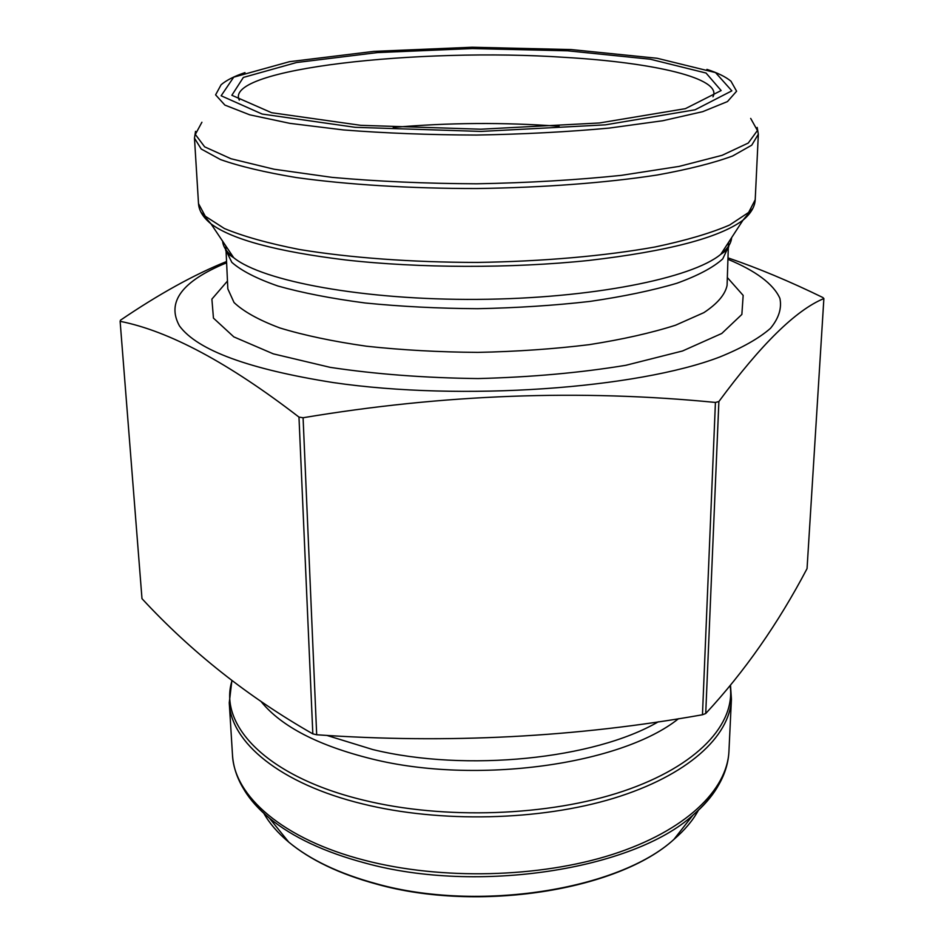 <?xml version="1.0" encoding="UTF-8"?>
<svg xmlns="http://www.w3.org/2000/svg" width="944" height="944" viewBox="0 0 944 944"><rect width="100%" height="100%" fill="white"/><g stroke="black" fill="none" stroke-linecap="round" stroke-linejoin="round"><path stroke-width="1.42" d="M728.249 257.96C758.174 268.179 789.703 281.359 822.826 297.502L823.876 298.552C795.969 310.092 760.97 344.418 718.88 401.542L715.422 402.439C580.619 389.176 443.173 394.285 303.083 417.744L298.977 417.106C228.672 362.933 169.059 331.002 120.124 321.326L120.49 320.193C158.486 294.339 193.744 274.81 226.289 261.618M120.124 321.326L141.989 598.661C191.243 651.938 248.189 697.014 312.83 733.877L316.688 734.762C447.598 743.896 576.194 737.229 702.466 714.761L705.723 713.522C744.356 671.892 778.139 623.595 807.049 568.618L823.876 298.552M705.723 713.522L718.88 401.542M702.466 714.761L715.422 402.439M316.688 734.762L303.083 417.744M312.83 733.877L298.977 417.106M393.235 127.452C448.471 122.614 503.754 122.224 559.084 126.272M728.19 259.399C755.33 270.668 773.502 283.896 779.909 298.398C781.939 308.24 778.8 318.211 770.493 328.311C759.059 338.33 742.185 347.876 719.871 356.95C637.224 388.704 461.84 401.353 333.433 382.603C248.803 369.198 197.485 350.33 179.513 325.987C166.274 302.21 181.897 281.182 226.359 262.904M239.316 100.123C223.103 68.782 419.431 47.471 565.055 57.383C653.862 62.552 722.868 78.305 712.968 96.819M567.698 50.811L472.354 48.557L377.529 52.581L296.522 62.528L243.351 77.432L231.846 95.273L271.577 112.702L360.785 125.328L480.767 129.21L599.464 122.968L685.403 108.654L721.145 90.553L706.053 73.042L650.251 59.212L567.698 50.811M727.411 277.63L743.164 295.401L741.866 314.435L721.771 333.468L682.536 350.979L625.837 365.293C580.43 372.774 531.189 377.199 478.089 378.568C424.989 377.93 375.688 374.202 330.188 367.358L273.288 353.847L233.817 336.878L213.45 318.116L211.893 299.106L227.398 281.123M728.485 242.466L727.081 285.395C725.157 294.599 717.416 303.685 703.87 312.641L675.526 325.22C651.36 332.937 622.603 339.415 589.268 344.654C553.916 348.997 516.805 351.569 477.912 352.383C439.019 352.112 401.861 350.059 366.461 346.212C333.055 341.433 304.204 335.356 279.931 327.981C258.845 320.063 243.552 311.579 234.041 302.528L227.834 288.876L225.828 245.983M731.624 237.628C731.246 243.198 727.623 248.756 720.779 254.314C726.243 250.809 728.898 248.071 728.756 246.089L722.738 258.892C713.31 267.459 698.041 275.577 676.907 283.247C652.552 290.457 623.559 296.51 589.929 301.419C554.281 305.49 516.84 307.909 477.605 308.688C438.37 308.452 400.893 306.552 365.186 302.989C331.497 298.552 302.422 292.9 277.973 286.032C256.733 278.657 241.345 270.751 231.811 262.326L225.604 249.594C225.498 251.576 228.188 254.29 233.699 257.712C226.772 252.249 223.079 246.738 222.619 241.18M752.946 208.223L742.999 220.164L720.779 254.314C692.094 278.315 591.239 298.634 477.546 299.378C363.841 300.227 262.715 281.312 233.699 257.712L211.008 223.87L200.895 212.07M755.212 199.739C754.846 206.83 750.763 213.639 742.999 220.164C719.257 237.841 667.809 251.269 588.667 260.461C511.801 268.521 418.782 268.273 345.233 259.907C276.757 251.529 232.012 239.516 211.008 223.87C203.149 217.462 198.972 210.701 198.511 203.621L205.273 216.235L224.412 228.531C243.281 236.378 268.238 243.351 299.26 249.464C349.563 257.759 411.867 262.385 477.286 262.42C542.694 261.476 604.927 255.977 655.112 246.974C686.052 240.437 710.891 233.109 729.653 225.002L748.627 212.447L755.212 199.739L758.339 134.225L751.743 145.175L732.615 155.996C713.64 163.005 688.495 169.342 657.154 175.018C606.284 182.841 543.13 187.644 476.767 188.529C410.392 188.576 347.191 184.646 296.215 177.543C264.804 172.304 239.564 166.321 220.495 159.571L201.214 149.01L194.476 138.166L198.511 203.621M201.91 122.248L195.325 134.426L204.659 146.851L230.985 158.745L274.079 169.224L332.087 177.378C377.14 181.425 425.355 183.561 476.732 183.797C528.109 182.841 576.288 180.033 621.282 175.36L679.173 166.392L722.113 155.312L748.262 143.051L757.43 130.496L750.681 118.413M706.914 69.384C717.593 72.83 725.617 76.771 730.975 81.208L736.603 91.214L727.47 101.574L702.725 111.663L662.712 120.749L609.21 128.089C567.781 131.912 523.519 134.237 476.39 135.051C429.272 134.898 384.975 133.187 343.498 129.942L289.891 123.357L249.759 114.826L224.884 105.091L215.598 94.848L221.097 84.759C226.383 80.252 234.36 76.204 244.992 72.605M571.179 49.56L472.224 47.235L373.789 51.389L289.454 61.69L233.723 77.16L221.132 95.769L262.102 114.035L355.227 127.322L481.003 131.428L605.399 124.844L695.067 109.799L731.848 90.848L715.528 72.594L657.083 58.257L571.179 49.56M326.766 735.388L372.786 749.548C466.348 772.404 594.425 759.082 658.334 721.782M261.441 701.982C281.678 726.691 318.482 745.677 371.865 758.941C476.685 785.113 621.683 764.475 678.524 718.691M232 680.718C218.147 724.992 266.574 776.759 363.157 800.052C443.869 819.994 548.889 816.265 623.241 791.202C697.722 766.068 735.6 723.906 730.172 685.722M362.779 803.958C279.943 783.815 230.737 742.244 229.262 702.725L232.472 754.716C234.065 795.969 282.834 839.299 364.655 860.291C441.025 880.245 539.484 877.849 612.373 854.473C685.356 831.003 727.269 790.128 728.945 751.247L731.423 699.221C729.83 736.473 687.515 775.708 613.635 798.282C539.85 820.761 440.081 823.097 362.779 803.958M717.428 787.131C711.623 796.866 703.433 806.247 692.849 815.25C633.636 869.412 477.57 894.263 365.257 863.076C324.535 852.172 292.605 837.21 269.453 818.2C258.75 809.35 250.42 800.087 244.484 790.423M263.789 813.256C269.477 823.357 277.807 832.986 288.793 842.154C310.175 859.819 339.356 873.684 376.337 883.737C478.266 912.447 618.957 889.779 673.851 839.464C684.707 830.142 692.908 820.395 698.442 810.223M280.309 831.64L271.471 820.702M690.866 817.775L682.182 828.832M195.526 131.358L194.476 138.166M757.182 127.44L758.339 134.225M232.472 754.716C233.852 777.231 246.183 798.388 269.453 818.2L288.793 842.154C310.375 860.067 339.663 874.061 376.668 884.139C478.466 912.824 618.426 890.345 673.851 839.464L692.849 815.25C715.847 795.108 727.871 773.773 728.945 751.247M229.262 702.725L231.882 680.612M731.423 699.221L730.514 685.309"/></g></svg>
